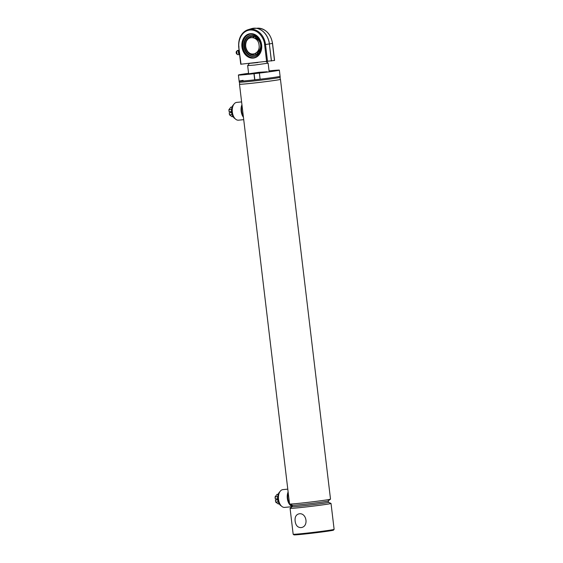 <?xml version="1.0" encoding="UTF-8"?>
<svg xmlns="http://www.w3.org/2000/svg" width="563" height="563" viewBox="0 0 563 563"><rect width="100%" height="100%" fill="white"/><g stroke="black" fill="none" stroke-linecap="round" stroke-linejoin="round"><path stroke-width="0.84" d="M280.275 79.306A20.62 0.549 173.2 0 1 280.458 79.355L330.509 499.121A20.62 0.549 173.2 0 1 330.495 499.149A20.62 0.549 173.2 0 1 310.1 502.105A20.62 0.549 173.2 0 1 289.579 504.026A20.62 0.549 173.2 0 1 289.558 504.005L239.5 84.239A20.62 0.549 173.2 0 1 239.662 84.147M280.458 79.355A20.62 0.549 173.2 0 1 260.043 82.339A20.62 0.549 173.2 0 1 239.5 84.239M280.05 77.398L280.29 79.369A20.451 0.549 173.2 0 1 276.363 80.164A20.451 0.549 173.2 0 1 253.695 83.064A20.451 0.549 173.2 0 1 239.676 84.218L239.437 82.24M269.065 70.889A20.62 0.549 173.2 0 1 276.356 70.213L278.558 70.086A20.62 0.549 173.2 0 1 279.361 70.143L280.212 77.307A20.62 0.549 173.2 0 1 259.803 80.291A20.62 0.549 173.2 0 1 239.261 82.191L239.134 81.163A20.62 0.549 173.2 0 1 243.096 80.361M279.361 70.143A20.62 0.549 173.2 0 1 259.395 73.077L260.127 79.214A20.62 0.549 173.2 0 0 280.092 76.279A20.62 0.549 173.2 0 1 259.677 79.27A20.62 0.549 173.2 0 1 239.134 81.163A20.62 0.549 173.2 0 0 254.694 79.847L253.962 73.704A20.62 0.549 173.2 0 1 238.402 75.027A20.62 0.549 173.2 0 1 240.901 74.464L244.124 73.957A20.62 0.549 173.2 0 1 248.586 73.331M330.495 499.149L327.955 501.042A17.875 0.479 173.2 0 1 310.276 503.611A17.875 0.479 173.2 0 1 292.5 505.271L289.579 504.026M233.054 105.795A8.593 5.102 84.3 0 0 233.005 105.914A8.593 5.102 84.3 0 0 234.152 117.463A8.593 5.102 84.3 0 0 234.222 117.576M241.611 101.91L236.706 102.396A8.938 5.306 84.3 0 0 233.103 105.668A8.938 5.306 84.3 0 0 234.299 117.681A8.938 5.306 84.3 0 0 238.473 120.179A8.938 5.306 84.3 0 0 238.649 120.158M241.942 104.718A8.938 5.306 84.3 0 0 243.441 117.266M242.069 105.774A8.593 5.102 84.3 0 0 243.322 116.245M279.227 493.019A8.593 5.102 84.3 0 0 279.178 493.139A8.593 5.102 84.3 0 0 280.325 504.687A8.593 5.102 84.3 0 0 280.395 504.8M287.784 489.134L282.879 489.62A8.938 5.306 84.3 0 0 279.276 492.892A8.938 5.306 84.3 0 0 280.473 504.905A8.938 5.306 84.3 0 0 284.646 507.404A8.938 5.306 84.3 0 0 284.822 507.383M288.122 491.942A8.938 5.306 84.3 0 0 287.792 500.746A8.938 5.306 84.3 0 0 292.267 506.426M288.242 492.998A8.593 5.102 84.3 0 0 289.495 503.47M290.008 504.209A8.593 5.102 84.3 0 0 292.211 505.947M328.102 500.929A18.213 0.486 173.2 0 1 328.313 500.979A18.213 0.486 173.2 0 1 310.283 503.618A18.213 0.486 173.2 0 1 292.134 505.293A18.213 0.486 173.2 0 1 292.324 505.201M328.313 500.979L328.475 502.344A18.213 0.486 173.2 0 1 310.445 504.983A18.213 0.486 173.2 0 1 292.296 506.658L284.646 507.404M328.475 502.33L331.002 503.413A20.62 0.549 173.2 0 1 331.03 503.435A20.62 0.549 173.2 0 1 310.614 506.426A20.62 0.549 173.2 0 1 290.072 508.319A20.62 0.549 173.2 0 1 290.093 508.29L292.296 506.644M331.03 503.435L334.119 529.354A20.62 0.549 173.2 0 1 334.112 529.368A20.62 0.549 173.2 0 1 313.704 532.338A20.62 0.549 173.2 0 1 293.168 534.252A20.62 0.549 173.2 0 1 293.161 534.238L290.072 508.319M300.811 527.608L301.064 527.58C309.108 526.764 306.631 512.217 298.918 513.857C295.983 514.688 294.723 517.123 295.139 521.162C295.723 525.356 297.616 527.503 300.811 527.608M334.112 529.368L333.507 530.128A19.937 0.535 173.2 0 1 313.781 533.006A19.937 0.535 173.2 0 1 293.935 534.85L293.168 534.252M266.285 61.712L268.143 63.176L254.736 65.034L247.664 65.618L249.423 63.387M249.789 63.345L257.868 62.542M274.477 60.459L240.844 64.217M253.251 58.102A12.302 9.902 81.1 0 1 242.533 40.627A12.302 9.902 81.1 0 1 259.599 38.931A12.302 9.902 81.1 0 1 253.251 58.102M253.378 57.806A12.027 9.677 -98.9 0 0 253.814 57.75A12.027 9.677 -98.9 0 0 261.521 44.371A12.027 9.677 -98.9 0 0 250.099 33.977A12.027 9.677 -98.9 0 0 242.357 47.088A12.027 9.677 -98.9 0 0 253.378 57.806M250.415 33.935A12.027 9.677 -98.9 0 0 243.012 47.186A12.027 9.677 -98.9 0 0 254.004 57.707A12.027 9.677 -98.9 0 0 254.124 57.693M251.239 35.061A10.796 8.684 -98.9 0 0 244.631 47.003A10.796 8.684 -98.9 0 0 254.567 56.37M261.506 49.002L261.077 49.065A10.796 8.684 81.1 0 1 254.265 56.427A10.796 8.684 81.1 0 1 244.025 47.102A10.796 8.684 81.1 0 1 250.936 35.096A10.796 8.684 81.1 0 1 260.099 40.867L260.599 41.064M261.077 49.065L261.373 49.699M239.247 51.662A2.407 1.429 84.3 0 0 239.451 53.344M239.556 54.238L239.486 54.231A1.823 1.084 -95.7 0 1 238.43 52.915A1.823 1.084 -95.7 0 1 238.719 50.937A1.823 1.084 -95.7 0 1 239.127 50.635M239.099 50.396L237.685 50.41A2.196 1.302 84.3 0 0 237.361 50.607A2.196 1.302 84.3 0 0 237.206 50.769A2.196 1.302 84.3 0 0 236.798 52.845A2.196 1.302 84.3 0 0 237.755 54.611A2.196 1.302 84.3 0 0 238.114 54.738L239.578 54.428M237.361 50.607L236.608 51.275A1.548 0.915 84.3 0 0 236.2 52.739A1.548 0.915 84.3 0 0 236.889 54.097L237.755 54.611M249.12 52.732A9.332 7.509 -98.9 0 0 251.302 54.266A9.332 7.509 -98.9 0 0 259.184 52.275A9.62 7.741 -98.9 0 0 256.883 37.545A9.62 7.741 -98.9 0 0 252.069 36.116A9.62 7.741 -98.9 0 0 246.411 49.783A9.62 7.741 -98.9 0 0 259.184 52.282M257.01 37.637A9.332 7.509 -98.9 0 0 252.463 36.349A9.332 7.509 -98.9 0 0 248.769 38.059A9.332 7.509 -98.9 0 0 247.157 40.184M252.724 37.566A9.332 7.509 81.1 0 1 253.906 36.63M255.954 53.851A9.332 7.509 81.1 0 1 255.215 53.527M259.057 45.131C260.43 53.295 250.802 57.496 247.051 50.367C245.735 48.08 245.355 45.645 245.911 43.069C247.382 34.765 258.424 36.468 259.057 45.131M257.333 51.817A6.876 5.531 -98.9 0 0 260.578 44.519A6.876 5.531 -98.9 0 0 255.264 38.551M254.898 38.326L255.475 38.221L255.299 36.729M257.312 37.883L256.446 38.207M258.565 51.789L259.487 51.831M257.2 52.655L258.53 53.006M256.038 37.052L255.384 37.425M267.144 71.761L258.846 72.31L248.642 73.802L267.144 71.761M259.395 73.077L253.962 73.704M260.12 79.179L254.842 79.798L254.11 73.654M231.562 107.04L232.09 106.956M232.111 114.571L229.493 114.831L232.062 116.717L233.054 116.618M231.632 112.586L229.254 112.818L229.493 114.831M231.611 112.452L229.254 112.818M233.68 104.556A7.629 4.525 84.3 0 0 231.569 112.143A7.629 4.525 84.3 0 0 235.081 118.659M231.506 111.488L229.12 111.727L228.881 109.715L231.534 109.447M232.076 106.991L230.914 107.111L228.881 109.715M277.742 494.265L278.263 494.18M278.284 501.802L275.666 502.055L278.235 503.948L279.227 503.85M277.805 499.81L275.427 500.043L275.666 502.055M277.784 499.677L275.427 500.043M279.853 491.78A7.629 4.525 84.3 0 0 277.742 499.367A7.629 4.525 84.3 0 0 281.254 505.884M277.679 498.712L275.3 498.952L275.054 496.939L277.707 496.672M278.249 494.215L277.087 494.335L275.054 496.939M280.283 79.341A20.486 0.549 173.2 0 1 260.043 82.339A20.486 0.549 173.2 0 1 239.669 84.183M274.575 60.459L272.541 43.4C270.782 34.019 265.975 28.938 258.107 28.15A16.672 13.406 81.1 0 1 272.443 43.421L272.443 43.4M252.977 28.312A17.179 13.822 81.1 0 1 254.652 28.178A17.179 13.822 81.1 0 1 269.424 43.914L272.443 43.421L274.477 60.48M241.027 64.217L238.811 47.158A16.672 13.406 81.1 0 1 248.044 29.719L251.344 28.692A17.179 13.822 81.1 0 1 269.353 43.928L271.457 60.973M240.746 64.238L238.712 47.179C238.163 38.354 241.274 32.534 248.044 29.719A16.672 13.406 81.1 0 1 265.511 44.505L269.353 43.928L271.387 60.987M238.994 47.158C237.924 42.57 240.45 31.176 249.902 30.022C259.402 29.297 264.561 39.924 264.596 44.618L265.511 44.505L267.545 61.564M264.596 44.618L266.63 61.677M238.719 50.937L237.206 50.769M238.473 120.179L243.73 119.659M292.134 505.293L292.296 506.658M247.664 65.618L248.642 73.802M268.143 63.176L269.121 71.36M258.107 28.15L251.344 28.692M258.713 39.354L255.426 38.207M260.373 50.001L257.052 52.246M255.869 53.154L256.045 54.576M257.15 52.225L257.354 53.942M253.871 36.37L254.054 37.925M257.495 38.038L256.095 38.263M259.613 51.627L258.213 51.845M238.402 75.027L239.134 81.163"/></g></svg>
